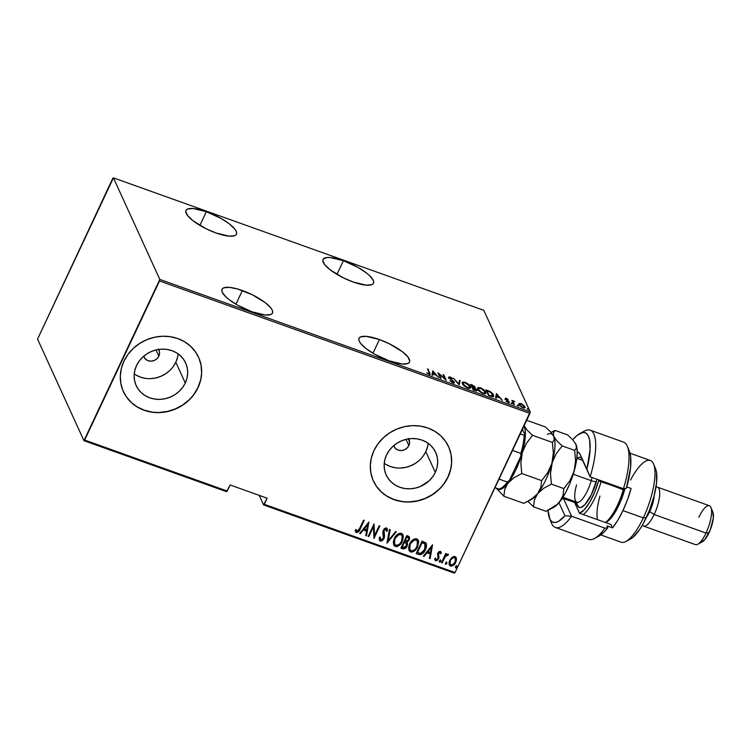<?xml version="1.0" encoding="UTF-8"?>
<svg xmlns="http://www.w3.org/2000/svg" width="751" height="751" viewBox="0 0 751 751"><rect width="100%" height="100%" fill="white"/><g stroke="black" fill="none" stroke-linecap="round" stroke-linejoin="round"><path stroke-width="1.13" d="M379.405 339.546A27.9 7.979 -154.8 0 1 409.511 362.066A27.9 7.979 -154.8 0 1 389.131 360.837L402.198 364.01L407.755 363.54L409.229 362.526L409.736 361.034L407.84 356.885L402.358 351.712L389.347 343.78L379.405 339.546L366.338 336.373L360.78 336.842L359.307 337.856L358.8 339.349L359.269 341.254L360.696 343.498L366.178 348.671L374.42 354.078L389.131 360.837A27.9 7.979 -154.8 0 1 359.025 338.316A27.9 7.979 -154.8 0 1 379.405 339.546L372.965 353.233L379.405 339.546M242.366 290.543A27.9 7.979 -154.8 0 1 272.463 313.064A27.9 7.979 -154.8 0 1 252.083 311.825L265.159 314.998L270.717 314.528L272.181 313.514L272.697 312.031L272.228 310.125L270.801 307.872L265.31 302.7L252.298 294.767L237.579 288.994L229.29 287.361L223.732 287.83L222.268 288.844L221.752 290.337L222.221 292.242L225.985 296.992L229.139 299.658L237.382 305.066L252.083 311.825A27.9 7.979 -154.8 0 1 221.986 289.304A27.9 7.979 -154.8 0 1 242.366 290.543L235.927 304.221L242.366 290.543M206.347 211.698A27.9 7.979 -154.8 0 1 236.452 234.218A27.9 7.979 -154.8 0 1 216.072 232.988L229.139 236.161L234.697 235.692L236.171 234.678L236.678 233.185L236.208 231.28L234.781 229.036L229.299 223.864L221.057 218.457L206.347 211.698L193.279 208.525L187.722 208.994L186.248 210.008L185.741 211.5L187.637 215.65L193.12 220.822L206.131 228.755L216.072 232.988A27.9 7.979 -154.8 0 1 185.966 210.468A27.9 7.979 -154.8 0 1 206.347 211.698L199.907 225.384L206.347 211.698M343.395 260.71A27.9 7.979 -154.8 0 1 373.491 283.23A27.9 7.979 -154.8 0 1 353.111 281.991L366.188 285.173L371.745 284.695L373.209 283.681L373.726 282.198L373.256 280.292L369.492 275.542L366.338 272.876L358.096 267.469L343.395 260.71L330.318 257.537L327.136 257.499L323.296 259.02L322.78 260.503L324.676 264.662L330.168 269.834L343.179 277.767L353.111 281.991A27.9 7.979 -154.8 0 1 323.014 259.47A27.9 7.979 -154.8 0 1 343.395 260.71L336.955 274.387L343.395 260.71M158.348 349.027L159.465 351.74L159.353 354.716L158.836 356.162L156.001 349.957L158.836 356.162L156.987 358.706L154.284 360.461L151.148 361.147L148.06 360.687L145.478 359.119L143.648 356.284A8.27 7.501 -24.6 0 0 143.91 356.95A8.27 7.501 -24.6 0 0 151.289 361.147A8.27 7.501 -24.6 0 0 158.836 356.162A8.27 7.501 -24.6 0 0 158.949 350.079A8.27 7.501 -24.6 0 0 158.621 349.45M408.366 438.443L409.577 442.63L408.854 445.578L406.019 439.373L408.854 445.578L406.995 448.112L404.291 449.868L401.165 450.562L398.068 450.093L395.495 448.535L393.665 445.69A8.27 7.501 -24.6 0 0 393.928 446.357A8.27 7.501 -24.6 0 0 401.306 450.553A8.27 7.501 -24.6 0 0 408.854 445.578A8.27 7.501 -24.6 0 0 408.957 439.495A8.27 7.501 -24.6 0 0 408.628 438.856M384.249 463.32A27.196 24.689 155.4 0 0 425.817 451.642L435.289 472.388A27.196 24.689 -24.6 0 1 410.468 488.779A27.196 24.689 -24.6 0 1 386.183 474.979A27.196 24.689 -24.6 0 1 386.549 454.965L389.187 450.525L392.651 446.601L396.819 443.334L401.532 440.846L406.61 439.232L411.848 438.556L417.049 438.856L422.015 440.095L426.559 442.255L430.501 445.23L433.684 448.92L436.002 453.172L437.354 457.828L437.683 462.71L436.988 467.629L435.289 472.388L432.66 476.829L429.196 480.753L420.307 486.517L415.237 488.122L409.999 488.798L404.798 488.507L399.823 487.258L395.289 485.099L391.346 482.123L388.154 478.443L385.845 474.191L384.493 469.525L384.155 464.644L384.85 459.725L386.549 454.965A27.196 24.689 -24.6 0 1 411.379 438.584A27.196 24.689 -24.6 0 1 435.655 452.374A27.196 24.689 -24.6 0 1 435.289 472.388L425.817 451.642A27.196 24.689 155.4 0 0 428.117 443.278M134.232 373.914A27.196 24.689 155.4 0 0 175.8 362.235L185.281 382.982A27.196 24.689 -24.6 0 1 160.451 399.363A27.196 24.689 -24.6 0 1 136.175 385.563A27.196 24.689 -24.6 0 1 136.541 365.549L139.17 361.118L142.643 357.194L146.811 353.918L151.524 351.43L156.593 349.825L161.831 349.149L167.041 349.44L172.007 350.689L176.551 352.839L180.484 355.824L183.676 359.504L185.985 363.756L187.337 368.412L187.675 373.294L186.98 378.213L185.281 382.982L182.653 387.413L179.179 391.346L175.011 394.613L170.299 397.101L165.229 398.715L159.991 399.382L154.781 399.091L149.815 397.842L145.272 395.693L141.338 392.717L138.146 389.027L135.828 384.775L134.485 380.119L134.147 375.237L134.842 370.318L136.541 365.549A27.196 24.689 -24.6 0 1 161.371 349.168A27.196 24.689 -24.6 0 1 185.647 362.968A27.196 24.689 -24.6 0 1 185.281 382.982L175.8 362.235A27.196 24.689 155.4 0 0 178.109 353.871M123.361 391.543L123.361 391.524A41.333 37.522 155.4 0 0 160.245 412.412A41.333 37.522 155.4 0 0 197.945 387.516L198.02 387.666A41.333 37.522 -24.6 0 1 160.292 412.571A41.333 37.522 -24.6 0 1 123.389 391.6A41.333 37.522 -24.6 0 1 123.943 361.175L121.362 368.422L120.31 375.904L120.817 383.32L122.873 390.398L126.384 396.857L131.228 402.461L137.217 406.986L144.117 410.253L151.674 412.149L159.578 412.599L167.539 411.576L175.246 409.126L182.409 405.343L188.745 400.377L194.021 394.406L198.02 387.666L200.601 380.428L201.653 372.947L201.146 365.53L199.099 358.452L195.579 351.994L190.735 346.389L184.746 341.865L177.846 338.588L170.299 336.692L162.385 336.251L154.424 337.274L146.717 339.724L139.555 343.507L133.218 348.473L127.942 354.444L123.943 361.175A41.333 37.522 -24.6 0 1 161.681 336.279A41.333 37.522 -24.6 0 1 198.574 357.251A41.333 37.522 -24.6 0 1 198.02 387.666L197.945 387.516A41.333 37.522 155.4 0 0 198.527 357.138L198.546 357.185M373.35 480.903A41.333 37.522 155.4 0 0 410.262 501.818A41.333 37.522 155.4 0 0 447.962 476.923L448.028 477.082A41.333 37.522 -24.6 0 1 410.299 501.978A41.333 37.522 -24.6 0 1 373.397 481.006A41.333 37.522 -24.6 0 1 373.951 450.591L371.379 457.838L370.318 465.31L370.825 472.726L372.881 479.805L376.392 486.272L381.245 491.867L387.234 496.392L394.134 499.668L401.682 501.565L409.586 502.006L417.556 500.992L425.263 498.542L432.426 494.759L438.762 489.783L444.029 483.813L448.028 477.082L450.609 469.835L451.67 462.363L451.154 454.937L449.107 447.868L445.587 441.4L440.743 435.796L434.754 431.271L427.854 428.004L420.307 426.108L412.402 425.657L404.432 426.681L396.725 429.131L389.562 432.914L383.226 437.889L377.96 443.85L373.951 450.591A41.333 37.522 -24.6 0 1 411.689 425.695A41.333 37.522 -24.6 0 1 448.582 446.667A41.333 37.522 -24.6 0 1 448.028 477.082L447.962 476.923A41.333 37.522 155.4 0 0 448.535 446.554L448.554 446.592M259.217 495.378L263.573 504.907L454.327 573.126L455.05 572.525L264.296 504.306L267.159 498.213L230.125 484.968L227.262 491.06L84.656 440.067L159.522 280.968L529.915 413.425L455.05 572.525L530.197 411.877L159.813 279.419L113.429 177.874L483.813 310.332L530.197 411.877L483.813 310.332L113.429 177.874L37.55 339.123L83.934 440.668L226.539 491.661L230.125 484.968L267.159 498.213L263.573 504.907L259.217 495.378M519.082 403.447L519.401 405.315L522.095 407.408L524.733 407.896L524.414 405.934L521.701 403.869L519.082 403.447L518.95 404.592L522.893 407.737C524.874 408.178 525.55 407.84 524.93 406.732L520.987 403.569L519.082 403.447L518.95 404.592M513.712 404.404L514.379 404.639L513.28 401.729L514.726 401.447L511.872 400.367L513.712 404.404L514.379 404.639L513.262 401.945L514.726 401.447L511.872 400.367L513.712 404.404M506.343 398.33L505.339 398.302L505.432 399.025L508.615 401.86L506.183 401.306L509.197 402.48L508.859 401.353L505.967 398.997L508.117 399.448L506.343 398.33L505.339 398.856L508.568 401.663L506.183 401.306L508.07 402.442L509.225 401.879L505.996 399.072L508.117 399.448L506.343 398.33M490.835 396.218L493.595 396.415L492.806 393.759L490.225 391.59L485.935 389.844L488.45 395.364L493.707 396.237L493.538 394.932L490.018 391.478L485.935 389.844L488.45 395.364L490.835 396.218M473.158 389.9L476.294 390.886L477.026 390.182L474.763 387.985L474.754 386.596L472.097 384.897L470.642 384.381L473.158 389.9L475.214 390.633C476.847 391.036 477.42 390.811 476.932 389.938L474.763 387.985L475.092 387.112L470.642 384.381L473.158 389.9M459.199 384.906L460.166 380.635L459.443 380.372L458.795 383.874L453.36 378.194L459.199 384.906L460.166 380.635L459.443 380.372L458.795 383.874L453.36 378.194L459.199 384.906L460.166 380.635L459.18 384.878M441.081 378.429L439.1 374.082L446.235 380.269L443.719 374.749L443.052 374.514L445.043 378.861L437.899 372.674L440.424 378.185L441.081 378.429L439.1 374.082L446.235 380.269L443.719 374.749L443.052 374.514L445.043 378.861L437.899 372.674L441.081 378.429M429.103 372.599L429.215 373.707L426.728 372.881L429.046 374.233L430.163 373.979L427.432 368.929L429.103 372.599L428.671 373.632L426.728 372.881L430.135 374.148L428.089 369.163L427.432 368.929L429.103 372.599M432.745 370.825L431.947 375.162L432.67 375.416L432.923 374.026L436.162 375.19L438.762 377.593L432.745 370.825L431.947 375.162L432.67 375.416L432.923 374.026L436.162 375.19L438.762 377.593L432.745 370.825M453.595 381.761L452.346 382.55L450.243 381.039L452.909 382.775L454.008 382.869L454.308 382.128L449.596 377.875L450.056 377.387L452.553 378.57L450.337 377.002L448.816 377.021L449.417 378.288L453.51 381.621L452.872 382.268L449.905 380.691L452.646 382.681L454.261 382.006L449.549 377.772L450.318 377.462L452.553 378.57L450.14 376.927L448.891 377.565L453.069 381.123L453.285 382.85M462.438 383.77L466.662 387.619L469.178 388.417L470.586 387.807L469.797 385.61L466.146 382.728L462.757 382.043L462.438 383.77C462.888 385.141 464.662 386.577 467.751 388.079L470.548 387.873L470.408 386.605C469.966 385.225 468.183 383.77 465.038 382.259L462.306 382.466L462.438 383.77M477.73 389.243L481.954 393.083L484.47 393.89L485.794 393.43L485.09 391.083L481.438 388.192L478.049 387.516L477.73 389.243C478.18 390.614 479.945 392.05 483.043 393.552L485.841 393.346L485.69 392.069C485.259 390.689 483.466 389.243 480.33 387.723L477.598 387.929L477.73 389.243M496.402 393.59L495.594 397.917L496.327 398.18L496.58 396.791L499.819 397.946L502.41 400.358L496.402 393.59L495.594 397.917L496.327 398.18L496.58 396.791L499.819 397.946L502.41 400.358L496.402 393.59M511.046 403.118L512.36 403.831L511.591 402.93L511.046 403.118L512.37 403.597L511.497 402.902L511.262 403.4L511.497 402.902M517.195 405.315L518.509 406.028L517.646 405.099L518.519 405.793L517.646 405.099L517.411 405.606L517.646 405.099M527.164 408.882L528.479 409.595L527.709 408.694L527.164 408.882L528.497 409.361L527.615 408.666L527.38 409.173L527.615 408.666M452.064 557.308L449.182 561.842L449.023 563.926L449.811 565.653L451.351 566.207L453.275 565.465L455.331 563.166L456.336 560.678L456.42 558.519L455.622 556.951L454.224 556.444L452.064 557.308L449.736 560.284L449.295 564.949L450.516 566.066C452.994 566.094 454.73 564.874 455.726 562.415L456.176 557.683L454.975 556.585L452.064 557.308M441.447 562.64L442.114 562.875L445.596 556.144L446.676 555.252L447.671 555.477L448.516 554.632L448.178 554.182L445.794 555.055L446.423 553.712L445.756 553.468L441.447 562.64L442.114 562.875L445.183 556.698L448.516 554.632L448 554.088L445.794 555.055L446.423 553.712L445.756 553.468L441.447 562.64M440.339 551.347L438.734 551.825L437.57 553.581L438.162 557.589L437.655 558.997L436.481 559.683L435.496 558.256L434.641 558.941L435.439 560.65L437.091 560.546L438.631 558.725L438.64 553.027L439.786 552.464L440.396 553.806L441.231 553.187L440.339 551.347L437.72 553.215L437.946 558.537L436.209 559.636L435.496 558.256L434.641 558.941L435.702 560.772L438.631 558.725L438.406 553.412L439.786 552.464L440.199 552.886L439.645 552.145L440.396 553.806L441.231 553.187L440.818 551.675M418.57 554.454L420.804 554.642L422.775 553.44L424.859 550.746L426.305 547.188L425.873 542.945L422.09 541.058L416.185 553.6L418.57 554.454C421.865 554.726 424.137 553.158 425.376 549.751C426.69 547.413 426.859 545.142 425.873 542.945L422.09 541.058L416.185 553.6L418.57 554.454M400.893 548.136L404.263 548.925L406.751 546.766L407.586 544.25L407.042 542.429L409.558 538.936L409.548 537.209L408.253 536.111L406.798 535.594L400.893 548.136L402.949 548.868C404.902 549.009 406.272 548.117 407.061 546.184L407.042 542.429L409.154 540.072L409.492 537.078L406.798 535.594L400.893 548.136M386.934 543.142L396.321 531.849L395.599 531.586L388.154 540.758L390.238 529.671L389.516 529.408L386.934 543.142L396.321 531.849L395.599 531.586L388.154 540.758L390.238 529.671L389.516 529.408L386.934 543.142M368.816 536.665L373.463 526.798L373.97 538.505L379.875 525.963L379.208 525.728L374.552 535.613L374.054 523.888L368.15 536.43L368.816 536.665L368.262 536.195L368.816 536.665L373.463 526.798L373.97 538.505L379.875 525.963L379.208 525.728L374.552 535.613L374.054 523.888L368.15 536.43L368.816 536.665M356.631 530.966L356.077 529.662L355.223 530.488L355.561 531.774L356.396 532.6L357.673 532.093L360.123 528.535C359.541 530.722 358.255 531.971 356.256 532.281L356.396 532.6C358.396 532.29 359.691 531.041 360.264 528.845L364.244 520.377L363.587 520.143L358.556 530.544L357.307 531.37L356.077 529.662L355.223 530.488L356.575 532.647L358.884 531.389L364.244 520.377L363.587 520.143L359.654 528.479L357.054 531.332L356.359 530.422M368.901 522.039L359.673 533.398L360.405 533.651L363.362 530.018L366.591 531.173L365.765 535.576L366.488 535.829L368.901 522.039L359.673 533.398L360.405 533.651L363.362 530.018L366.591 531.173L365.765 535.576L366.488 535.829L368.901 522.039M386.249 529.558L385.676 528.901L386.512 531.342L387.497 530.797L386.512 527.962L383.301 530.234L382.822 532.299L383.404 538.27L380.907 539.856L380.213 537.172L379.264 537.575L379.415 540.307L380.288 541.142L382.071 540.833L383.77 539.058L384.568 536.167L383.986 530.422L385.535 529.164L386.277 529.596L386.512 531.342L387.497 530.797L387.131 528.46L385.732 527.915L384.155 528.911L382.944 531.248L383.404 538.27L381.095 539.913L380.381 539.359L380.213 537.172L379.264 537.575L379.321 540.063L380.288 541.142L379.349 540.138M394.35 538.533L393.346 541.771L393.702 545.019L395.007 546.39L397.016 546.578L399.607 545.104L401.813 542.353L403.409 536.374L402.743 534.29L400.846 533.163L398.546 533.689L396.246 535.585L394.35 538.533L393.702 545.038L395.27 546.503C398.668 546.418 401.025 544.691 402.348 541.321L403.024 534.778L401.41 533.294C398.021 533.417 395.664 535.163 394.35 538.533M409.633 543.996L408.638 547.244L408.985 550.492L410.299 551.854L412.308 552.041L414.899 550.567L417.105 547.817L418.701 541.837L418.035 539.762L416.138 538.627L413.839 539.162L411.539 541.058L409.633 543.996L408.995 550.502L410.562 551.966C413.961 551.891 416.317 550.164 417.64 546.794L418.307 540.251L416.702 538.758C413.313 538.889 410.957 540.636 409.633 543.996M432.557 544.804L423.329 556.162L424.052 556.416L427.009 552.783L430.248 553.938L429.422 558.34L430.145 558.594L432.557 544.804L423.329 556.162L424.052 556.416L427.009 552.783L430.248 553.938L429.422 558.34L430.145 558.594L432.557 544.804M439.373 560.866L439.288 561.908L439.917 562.133L440.79 560.293L439.56 560.537L439.542 562.142L440.696 561.335L440.527 560.058L439.373 560.866M445.521 563.062L445.437 564.104L446.066 564.33L446.939 562.49L445.709 562.734L445.69 564.339L446.845 563.532L446.676 562.255L445.521 563.062M455.491 566.63L455.406 567.672L456.035 567.897L456.908 566.057L455.679 566.301L455.66 567.906L456.824 567.099L456.646 565.822L455.491 566.63M112.706 178.475L37.55 339.123L83.934 440.668L159.813 279.419L113.429 177.874L112.706 178.475M376.326 486.113L381.17 491.717M387.159 496.233L394.059 499.509L401.607 501.405M409.52 501.856L417.481 500.833L425.188 498.382L432.351 494.599L438.687 489.624M443.963 483.663L447.962 476.923L450.534 469.675M451.595 462.203L451.088 454.787L449.032 447.709M126.309 396.697L131.162 402.301M137.151 406.826L144.051 410.102L151.599 411.999M159.503 412.44L167.473 411.417L175.18 408.966L182.343 405.193L188.679 400.217M193.946 394.247L197.945 387.516L200.526 380.269M201.587 372.796L201.071 365.371L199.024 358.293M135.8 374.937L140.334 377.096L145.309 378.344M150.51 378.635L155.748 377.96L160.817 376.354L165.53 373.867L169.698 370.59M173.171 366.666L175.8 362.235L177.499 357.467M385.807 464.353L390.351 466.502L395.317 467.751M400.518 468.042L405.756 467.375L410.835 465.761L415.547 463.273L419.715 460.006M423.179 456.073L425.817 451.642L427.507 446.873M355.936 529.352L356.49 530.647M356.321 530.337L356.049 529.69M368.872 522.086L366.488 535.829L365.812 535.322L366.347 535.519L368.872 522.086M366.45 530.854L363.212 529.699L360.405 533.651L359.842 533.191L363.212 529.699L366.45 530.854M364.16 528.535L367.708 524.17L366.854 529.765L364.16 528.535L367.708 524.17L364.16 528.535M374.054 523.888L374.552 535.613L374.054 523.888M379.621 525.878L373.97 538.505L379.621 525.878M373.313 526.489L368.675 536.345L373.313 526.489M380.907 539.856L380.297 539.162M380.072 536.852L380.757 539.547M387.356 530.478L386.512 530.948L387.356 530.478M385.826 529.22L383.986 530.422L386.192 529.389M383.723 532.215L383.845 530.103L384.165 533.83L383.723 532.215M384.061 538.523L384.024 533.52L384.061 538.523L380.147 540.823L384.061 538.523M379.377 540.194L381.358 540.795L383.63 538.749L384.428 535.848L383.677 530.544L385.094 528.882L386.127 529.286M383.789 532.712L383.554 531.68M380.241 539.04L380.034 537.228M390.041 529.605L388.154 540.758L390.041 529.605M396.012 531.736L386.99 542.842L396.012 531.736M402.949 534.628L402.207 541.011C400.884 544.381 398.518 546.108 395.129 546.184L393.637 544.879M393.702 545.038L395.129 546.184L396.866 546.259L400.302 543.949L403.005 538.852L403.024 534.778M395.693 546.324L396.275 546.343M394.641 544.081L394.237 540.185L396.303 536.205L399.757 534.149L401.982 535.482M402.104 535.754L400.696 534.28L402.179 535.904L401.691 541.086C400.593 543.846 398.65 545.217 395.852 545.207L394.538 543.968L394.866 538.448L394.463 543.799M395.017 538.767C396.106 536.017 398.049 534.628 400.846 534.59L400.696 534.28C397.908 534.318 395.965 535.707 394.866 538.448L398.95 534.684L400.846 534.59L402.132 535.801L402.527 537.979L401.879 540.654L400.123 543.48L398.199 544.963L396.077 545.273L394.557 544.015L394.219 541.396L395.017 538.767M409.417 536.937L409.154 540.072L406.901 542.119L406.911 545.864C406.131 547.798 404.761 548.699 402.808 548.559L400.996 547.911L403.785 548.671L406.244 547L407.277 544.916L407.042 542.429M404.751 548.352L405.315 547.967M406.901 542.119L409.417 538.627M409.52 537.463L409.398 536.89M406.469 543.621L404.216 542.109L406.131 543.226L406.394 545.939L403.146 547.441L402.02 546.775L404.216 542.109L405.991 542.917L406.573 544.193M408.582 538.007L406.713 536.805L408.666 538.148L408.478 539.856L405.418 541.302L404.817 540.823L406.713 536.805L408.61 538.11M404.967 541.133L406.713 536.805L404.967 541.133L406.854 537.115L408.403 537.81L408.732 539.152L407.887 540.758L406.807 541.471L404.967 541.133M406.131 543.226L406.638 545.235L405.493 547.132L404.104 547.657L402.16 547.085L404.216 542.109L402.16 547.085L404.357 542.419L406.404 543.461M418.232 540.1L417.5 546.475C416.176 549.845 413.81 551.572 410.421 551.656L408.929 550.342M408.844 550.173L409.905 551.412L411.567 551.816L415.19 549.845L417.95 545.414L418.307 540.251M410.975 551.788L411.567 551.816M409.924 549.554L409.53 545.648L411.595 541.668L415.05 539.622L417.274 540.955M409.426 548.333L409.323 547.451M417.396 541.218L415.988 539.744L417.472 541.377L416.974 546.55C415.885 549.31 413.932 550.69 411.135 550.671L409.821 549.441L410.159 543.921L409.755 549.272M410.299 544.231C411.398 541.49 413.341 540.1 416.129 540.063L415.988 539.744C413.2 539.781 411.257 541.171 410.159 543.921L414.233 540.147L416.129 540.063L417.415 541.264L417.819 543.452L417.171 546.127L415.416 548.943L413.491 550.436L411.36 550.736L409.849 549.488L409.511 546.859L410.299 544.231M426.202 543.499L425.873 542.945M425.723 542.626C426.709 544.832 426.549 547.094 425.235 549.432L425.235 549.432C423.996 552.849 421.724 554.416 418.429 554.144L421.208 554.116L424.127 551.394L426.258 546.437L425.967 542.992M424.287 543.273L422.006 542.269L424.916 543.987L424.709 549.507L420.72 553.346L417.453 552.558L422.006 542.269L417.312 552.238L422.006 542.269L423.733 542.964M424.916 543.987L425.451 547.413L423.179 551.891L420.569 553.365L417.453 552.558L422.146 542.588L425.141 544.268M432.52 544.851L430.145 558.594L429.469 558.087L430.004 558.284L432.52 544.851M430.107 553.618L426.868 552.464L424.052 556.416L423.498 555.956L426.868 552.464L430.107 553.618M427.817 551.3L431.356 546.935L430.511 552.529L427.817 551.3L431.356 546.935L427.817 551.3M440.884 551.835L441.231 553.187L440.349 553.421L441.015 552.342M440.255 553.496L439.645 552.145L438.265 553.093L439.025 557.214L438.631 558.725L435.702 560.772L434.791 559.795M439.786 552.464L440.208 553.111M434.745 559.711L436.265 560.509L438.002 559.232L438.847 557.28L438.565 555.496M436.209 559.636L435.496 558.256M435.355 557.937L436.068 559.326L435.355 557.937M438.011 557.27L437.861 556.622M435.524 558.735L435.373 558.143M438.5 555.336L438.18 553.318L439.645 552.145M440.386 559.739L440.696 561.335L439.542 562.142L439.222 561.71M439.138 561.588L440.105 561.617L440.715 560.321M446.178 553.618L445.794 555.055L446.178 553.618M448.347 554.351L447.671 555.477L447.211 554.858L445.033 556.388L442.114 562.875L441.55 562.415L445.033 556.388L448.347 554.351M446.535 561.936L446.845 563.532L445.69 564.339L445.371 563.917M445.287 563.794L446.254 563.823L446.864 562.518M456.101 557.533L456.467 558.875L455.575 562.105C454.59 564.564 452.853 565.775 450.375 565.756L449.22 564.78M449.182 564.705L451.633 565.85L454.167 564.226L456.195 560.359L455.932 557.186M449.98 563.823L449.83 561.41L451.539 558.378L453.989 557.308L455.369 558.678M455.284 558.415L454.299 557.392L455.359 558.566L455.059 562.189C454.289 564.067 452.947 564.987 451.041 564.94L450.074 564.02L450.262 560.208L449.999 563.86M450.403 560.528C451.173 558.641 452.524 557.702 454.449 557.702L454.299 557.392C452.374 557.383 451.032 558.322 450.262 560.208L453.144 557.74L454.449 557.702L455.341 558.528L455.059 562.189L452.337 564.93L450.131 564.142L450.403 560.528M456.505 565.503L456.824 567.099L455.66 567.906L455.341 567.484M455.266 567.362L456.223 567.39L456.843 566.085M366.854 529.765L364.301 528.854L367.849 524.489L366.854 529.765M430.511 552.529L427.957 551.61L431.506 547.254L430.511 552.529M427.807 369.764L428.089 369.163L427.807 369.764M429.412 373.5L429.797 372.89L429.76 374.345L429.412 373.5M429.056 374.289L429.394 373.576L428.671 373.632M432.623 371.51L432.914 370.891L432.623 371.51M432.595 371.632L433.149 372.271L432.595 371.632M432.585 374.749L432.923 374.026L432.585 374.749M432.783 374.336L433.318 371.923L435.561 374.496L433.008 373.585L432.783 374.336M433.008 373.585L433.318 371.923L432.67 374.298L433.318 371.923L435.561 374.496L433.008 373.585M443.437 375.35L443.719 374.749L443.437 375.35M438.819 374.683L439.1 374.082L438.819 374.683M448.488 377.715L448.826 376.993L448.891 377.565M448.554 378.279L449.802 377.65M449.549 377.772L450.318 377.462M453.595 382.212L453.923 382.728L454.261 382.006L453.989 382.879M453.989 383.339L454.261 382.006M454.008 382.954L453.566 382.184M449.567 377.575L448.572 377.612M459.302 381.161L459.828 381.348L459.302 381.161M462.212 382.879L463.358 382.653M469.919 387.056L469.413 387.741L467.282 387.901L463.104 384.014L462.869 384.512L463.283 382.691L465.338 382.841L468.849 385.122L469.854 387.385L467.469 387.507L463.104 384.014L462.991 382.991L465.338 382.841L469.741 386.361L470.07 387.319L470.408 386.605L470.295 388.173L469.816 386.84M463.705 382.7L462.1 382.991M469.582 387.769L469.075 388.455M462.635 384.362L462.635 383.752M469.168 388.417L469.854 387.385M462.991 382.991L462.578 384.061M474.81 387.985L474.425 387.309L474.754 387.826L475.092 387.112L474.425 388.699M474.763 387.985L475.092 387.112M476.275 390.144L476.594 390.651L476.932 389.938L476.669 390.849M477.007 390.595L476.932 389.938M476.688 390.905L476.143 389.985M474.425 386.887L472.632 387.516L472.37 386.953L472.088 387.554L471.562 385.179L474.425 386.887L472.82 387.112L471.562 385.179L471.281 385.779L471.562 385.179L474.425 386.887L474.078 388.06M472.632 387.516L474.501 388.239L476.303 390.079L473.374 389.976L472.632 387.516L472.351 388.117L472.632 387.516L474.144 388.079L476.265 389.694L473.571 389.572L472.632 387.516M477.505 388.351L478.65 388.126M485.212 392.491L485.69 392.069L485.587 393.646M478.997 388.173L477.392 388.455M485.578 393.824L485.099 392.304M484.874 393.242L484.367 393.928M477.927 389.835L477.927 389.215M480.621 388.305L485.033 391.834L485.146 392.848L482.574 393.364L478.396 389.478L478.152 389.976L478.274 388.464L481.297 388.577L484.526 391.027L484.996 393.045L482.536 392.895L479.269 390.717L478.265 388.502L480.621 388.305M484.461 393.89L485.146 392.848M478.274 388.464L477.871 389.525M489.84 391.844L492.872 394.697L493.013 395.693L491.68 396.49L491.914 396.012L489.558 395.758L488.854 395.035L486.855 390.651L486.573 391.252L486.855 390.651L491.079 392.623L493.022 395.674L488.666 395.439L486.855 390.651L489.859 391.853M493.069 395.383L493.538 394.932L493.454 396.537M493.426 396.791L493.013 395.279M492.412 396.659L493.013 395.693M496.28 394.275L496.571 393.655L496.28 394.275M496.251 394.397L496.805 395.026L496.251 394.397M496.242 397.514L496.58 396.791L496.242 397.514M496.43 397.101L496.974 394.688L499.218 397.26L496.664 396.35L496.43 397.101M496.664 396.35L496.974 394.688L496.327 397.063L496.974 394.688L499.218 397.26L496.664 396.35M505.001 399.579L506.55 398.819M506.212 399.532L505.658 399.795M508.333 401.879L508.887 402.592L509.225 401.879L508.887 402.592L508.333 401.879M508.943 403.09L509.225 401.879M508.568 401.663L507.826 401.945M505.282 398.387L505.339 398.856M506.005 399.044L505.339 398.912M512.257 401.203L512.539 400.602L512.257 401.203M512.529 401.794L512.811 401.203L512.529 401.794M512.473 401.916L513.675 401.785M513.262 401.945L512.924 402.667L514.116 401.522M512.942 402.752L513.036 402.264M513.477 403.878L513.759 403.287L513.477 403.878M513.393 401.71L512.529 401.841M518.8 404.132L521.203 404.057L524.264 406.498L523.879 408.028M525.024 407.615L524.93 406.732M519.974 404.085L518.744 404.16M524.264 406.498L523.973 407.436L522.658 407.249L519.617 404.836C519.138 403.982 519.673 403.728 521.203 404.057L524.264 406.498C524.742 407.342 524.207 407.596 522.658 407.249L519.617 404.836L519.392 405.305L519.542 404.169L519.166 404.986M476.265 389.694L475.965 390.792M519.617 404.836L519.664 404.019M84.656 440.067L227.262 491.06L226.539 491.661L83.934 440.668L84.656 440.067M264.296 504.306L455.05 572.525L454.327 573.126L263.573 504.907L264.296 504.306M159.813 279.419L530.197 411.877L529.915 413.425L159.522 280.968L159.813 279.419M500.776 488.385L502.166 487.634A33.889 10.392 -70.3 0 0 509.619 480.002L520.8 456.251L520.847 453.397L512.511 450.412L520.847 453.397A35.128 10.777 -70.3 0 0 524.226 435.336L524.846 434.651L523.766 444.667L520.8 456.251A33.889 10.392 -70.3 0 0 524.846 434.651L522.424 429.347L524.846 434.651L524.226 435.336L520.265 433.918L524.226 435.336A35.128 10.777 109.7 0 1 520.847 453.397L520.8 456.251L509.619 480.002L507.357 482.058L499.021 479.082L507.357 482.058A35.128 10.777 109.7 0 1 500.776 488.385A35.128 10.777 109.7 0 1 498.936 489.089A35.128 10.777 -70.3 0 0 507.357 482.058L509.619 480.002L506.869 483.578L501.743 487.85M494.975 487.671L498.936 489.089L494.975 487.671M549.497 518.274L551.497 523.147A51.659 15.846 -70.3 0 0 571.586 516.228L564.949 515.74A47.529 14.579 109.7 0 1 549.497 518.274A47.529 14.579 109.7 0 1 548.033 510.342L549.826 519.007L551.431 521.241L553.478 522.367L555.928 522.377L558.697 521.25L564.949 515.74L558.979 502.691L564.949 515.74L571.586 516.228A51.659 15.846 109.7 0 1 555.383 527.465A51.659 15.846 109.7 0 1 550.633 520.34M600.8 534.928L621.133 542.194A43.398 13.311 -70.3 0 0 643.307 517.89L622.936 510.605L627.47 499.744L631.084 488.45L626.756 486.901L631.084 488.45A43.398 13.311 109.7 0 1 622.936 510.605L643.307 517.89L646.292 517.636A39.259 12.044 -70.3 0 0 655.614 468.971L653.614 464.099A43.398 13.311 109.7 0 1 643.307 517.89A43.398 13.311 -70.3 0 0 650.357 460.476L630.023 453.21M630.549 480.03A43.398 13.311 109.7 0 1 653.614 464.099M643.598 526.094A20.662 6.337 109.7 0 1 642.415 525.08A20.662 6.337 -70.3 0 0 654.159 514.519A20.662 6.337 109.7 0 1 643.598 526.094L695.454 544.635A20.662 6.337 -70.3 0 0 706.015 533.06L654.159 514.519L649.737 511.619A16.531 5.069 109.7 0 1 646.433 517.345A16.531 5.069 -70.3 0 0 649.737 511.619L649.024 511.365L649.737 511.619A16.531 5.069 -70.3 0 0 654.159 495.735A16.531 5.069 109.7 0 1 649.737 511.619L654.159 514.519A20.662 6.337 -70.3 0 0 659.669 494.956A20.662 6.337 -70.3 0 0 655.961 487.211A20.662 6.337 109.7 0 1 657.519 487.174A20.662 6.337 109.7 0 1 654.159 514.519L706.015 533.06L709 532.816A16.531 5.069 -70.3 0 0 712.924 512.323L710.925 507.451A20.662 6.337 109.7 0 1 706.015 533.06A20.662 6.337 -70.3 0 0 709.366 505.723L657.519 487.174M698.815 517.298A20.662 6.337 109.7 0 1 710.925 507.451M581.987 432.67A51.659 15.846 109.7 0 1 590.173 430.173A51.659 15.846 109.7 0 1 590.136 476.81L623.471 488.732A51.659 15.846 -70.3 0 0 623.508 442.095L590.173 430.173M555.383 527.465L588.718 539.387A51.659 15.846 -70.3 0 0 604.921 528.15L571.586 516.228L563.503 498.523A22.727 6.975 109.7 0 1 563.081 497.293A22.727 6.975 -70.3 0 0 563.503 498.523L574.618 502.503L563.503 498.523L561.513 499.359L563.503 498.523L571.586 516.228L604.921 528.15A51.659 15.846 109.7 0 1 594.454 538.505L599.091 536.007A47.529 14.579 -70.3 0 0 607.812 527.7L604.395 531.736L599.035 536.036M606.986 525.878L607.812 527.7L604.921 528.15L607.812 527.7L606.986 525.878L612.544 527.859L617.829 520.227L622.936 510.605A43.398 13.311 109.7 0 1 612.544 527.859L606.986 525.878M629.366 451.22L630.643 456.524L630.587 467.404L626.362 488.281A47.529 14.579 -70.3 0 0 629.394 451.285L627.385 446.413A51.659 15.846 109.7 0 1 623.471 488.732L626.362 488.281L623.471 488.732L590.136 476.81A51.659 15.846 -70.3 0 0 584.438 431.055L579.8 433.543A47.529 14.579 109.7 0 1 586.869 469.159L580.035 454.205L578.908 452.646L577.247 452.046A26.867 8.242 109.7 0 1 580.035 454.205L590.136 476.81L582.053 459.114L590.136 476.81L586.869 469.159L590.07 449.802L589.619 440.095L588.606 436.603L587.104 434.144L585.142 432.764L582.785 432.52L577.097 435.392L572.713 439.804A47.529 14.579 109.7 0 1 579.8 433.543M655.463 468.624L656.496 472.201L656.571 482.677L654.037 496.204L649.286 510.708L643.034 523.991L639.636 529.53L632.962 537.322L629.929 539.284M611.004 524.489L612.544 527.859L611.004 524.489L579.519 513.233L611.004 524.489M577.003 458.382A22.727 6.975 109.7 0 1 580.429 457.415A22.727 6.975 109.7 0 1 582.053 459.114L580.035 454.205L582.053 459.114A22.727 6.975 -70.3 0 0 577.003 458.382M574.196 501.274A22.727 6.975 -70.3 0 0 574.618 502.503L579.519 513.233L574.618 502.503A22.727 6.975 109.7 0 1 574.524 502.297A22.727 6.975 109.7 0 1 574.196 501.274M575.933 504.963L575.679 501.715M712.859 512.173L713.328 518.087L710.258 529.896L704.767 539.716L700.983 542.156M706.015 533.06A20.662 6.337 109.7 0 1 697.745 544.287L702.382 541.79A16.531 5.069 -70.3 0 0 709 532.816L706.015 533.06M643.307 517.89A43.398 13.311 109.7 0 1 625.949 541.462L630.587 538.965A39.259 12.044 -70.3 0 0 646.292 517.636L643.307 517.89M575.679 501.799A26.867 8.242 -70.3 0 0 576.073 505.695M605.588 522.555L606.526 522.048A30.998 9.51 -70.3 0 0 624.522 490.196L623.405 489.314A33.063 10.139 109.7 0 1 605.447 522.508A33.063 10.139 -70.3 0 0 623.405 489.314A33.063 10.139 -70.3 0 0 623.574 488.713A33.063 10.139 109.7 0 1 623.405 489.314L598.594 480.922L598.866 479.936A30.998 9.51 109.7 0 1 598.594 480.922L601.175 481.372A33.063 10.139 -70.3 0 0 601.335 480.818A33.063 10.139 109.7 0 1 601.175 481.372L624.522 490.196A30.998 9.51 -70.3 0 0 624.982 488.497L620.523 501.602L615.463 511.769L610.103 519.129L606.47 522.076M576.552 484.921A20.662 6.337 -70.3 0 0 577.209 502.325A20.662 6.337 -70.3 0 0 591.225 480.659A4.131 0.854 -164.2 0 0 596.397 481.56A24.802 7.604 109.7 0 1 584.766 504.813A24.802 7.604 109.7 0 1 576.674 502.156L577.219 504.954L579.406 507.516L580.992 507.469L584.86 504.71L591.244 494.965L597.007 479.269M577.444 502.363L576.928 502.25A20.662 6.337 -70.3 0 0 591.225 480.659L573.238 474.228L591.225 480.659A20.662 6.337 -70.3 0 0 592.032 477.486M547.366 434.416A35.128 10.777 109.7 0 1 553.778 436.444L550.577 431.947L545.367 426.962L526.686 420.278L545.367 426.962L550.577 431.947L553.778 436.444L554.238 439.926L552.436 442.433L532.553 435.327L527.343 430.332L524.104 425.761A35.128 10.777 109.7 0 1 524.142 425.845A35.128 10.777 109.7 0 1 522.283 452.675L526.432 443.306L532.553 435.327L552.436 442.433L553.327 452.937L551.91 463.273L547.751 472.642L541.64 480.631L521.748 473.515L520.865 463.02L522.283 452.675A35.128 10.777 109.7 0 1 507.948 483.137L513.891 477.786L521.748 473.515L541.64 480.631L540.823 487.371L537.575 493.736L531.633 499.086L523.776 503.348L503.883 496.242L504.7 489.492L507.948 483.137A35.128 10.777 109.7 0 1 496.317 488.15L498.917 489.568L502.166 488.619L513.891 477.786L521.748 473.515L520.865 463.02L522.283 452.675L526.432 443.306L532.553 435.327L527.343 430.332L524.104 425.761L525.24 430.351L525.287 436.622L522.283 452.675L515.937 469.704L512.013 477.129L505.958 486.254L504.7 489.492L503.883 496.242L523.776 503.348L527.869 501.339L533.52 506.831L534.337 500.091L537.575 493.736L534.919 496.552L527.869 501.339L533.52 506.831L534.337 500.091L537.575 493.736A35.128 10.777 -70.3 0 0 551.91 463.273L547.751 472.642L541.64 480.631L540.823 487.371L537.575 493.736L543.517 488.385L551.384 484.113L550.492 473.609L551.91 463.273A35.128 10.777 -70.3 0 0 553.909 436.753A35.128 10.777 -70.3 0 0 553.9 436.725A35.128 10.777 109.7 0 1 551.91 463.273L556.05 453.933L562.18 445.916L556.97 440.931L553.909 436.744M496.223 488.112L503.883 496.242L496.223 488.112M530.422 499.875A35.128 10.777 -70.3 0 0 530.422 499.866A35.128 10.777 109.7 0 0 537.575 493.736L543.517 488.385L551.384 484.113L563.86 488.582L563.043 495.322L561.786 498.57L557.796 504.015L553.722 507.338A35.128 10.777 -70.3 0 0 559.805 501.677A35.128 10.777 -70.3 0 0 574.13 471.224L569.605 484.16L565.869 492.112L561.842 498.88L557.139 504.494L545.996 511.3L533.52 506.831L545.996 511.3L553.74 507.329M527.869 501.339L531.511 499.377A35.128 10.777 -70.3 0 0 537.575 493.736A35.128 10.777 109.7 0 0 551.91 463.273L556.05 453.933L562.18 445.916L574.665 450.384L575.548 460.889L574.13 471.224A35.128 10.777 -70.3 0 0 576.13 444.705A35.128 10.777 -70.3 0 0 576.12 444.676L577.247 451.839L576.759 458.842L575.247 466.934L572.384 476.04L569.99 480.565L563.86 488.582L563.043 495.322L559.805 501.677L557.139 504.494L550.098 509.291M552.961 458.194L550.492 473.609L551.384 484.113L563.86 488.582L569.99 480.565L574.13 471.224L575.548 460.889L574.665 450.384L562.18 445.916L556.97 440.931L553.778 436.444L554.238 439.926L552.436 442.433L553.327 452.937L552.961 458.194M575.998 444.385L572.797 439.898L567.596 434.904L555.111 430.445L553.318 432.951L553.778 436.444L553.318 432.951L555.111 430.445L551.018 432.445L555.111 430.445L567.596 434.904L572.797 439.898L575.998 444.385L576.458 447.878L574.665 450.384L576.458 447.878L576.561 446.263L575.078 442.902M601.175 481.372A33.063 10.139 109.7 0 1 583.227 514.557A33.063 10.139 -70.3 0 0 601.175 481.372M579.547 513.243A30.998 9.51 109.7 0 0 598.594 480.922L594.595 492.337L589.535 502.494L584.184 509.863L579.34 513.299M596.397 481.56A4.131 0.854 15.8 0 1 591.225 480.659M597.589 519.692A33.063 10.139 109.7 0 1 599.936 496.139M430.135 374.148L429.797 374.862M449.511 377.49L449.173 378.204M505.977 398.856L505.639 399.579M508.596 401.907L508.258 402.63M513.308 401.644L512.971 402.358M576.834 458.326L582.635 460.401M562.912 497.237L576.928 502.25"/></g></svg>
